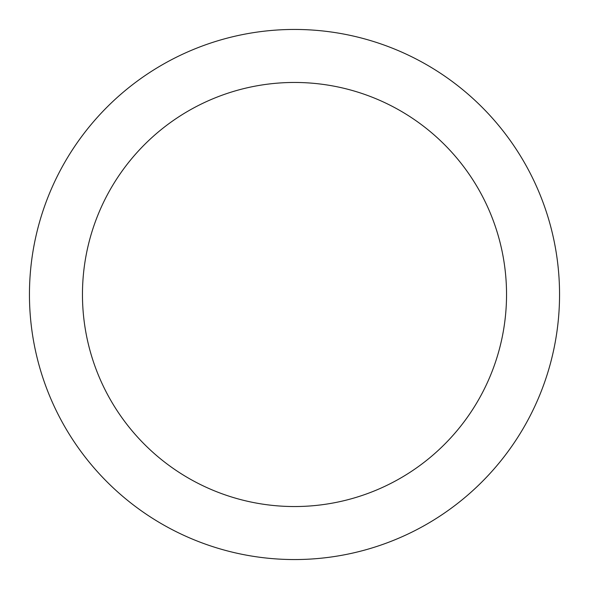 <?xml version="1.0" encoding="UTF-8"?>
<svg xmlns="http://www.w3.org/2000/svg" width="589" height="589" viewBox="0 0 589 589"><rect width="100%" height="100%" fill="white"/><g stroke="black" fill="none" stroke-linecap="round" stroke-linejoin="round"><path stroke-width="0.88" d="M29.45 294.5A265.05 265.05 0 0 0 294.5 559.55A265.05 265.05 0 0 0 559.55 294.5A265.05 265.05 0 0 0 294.5 29.45A265.05 265.05 0 0 0 29.45 294.5M506.54 294.5A212.04 212.04 0 0 1 294.5 506.54A212.04 212.04 0 0 1 82.46 294.5A212.04 212.04 0 0 1 294.5 82.46A212.04 212.04 0 0 1 506.54 294.5"/></g></svg>
